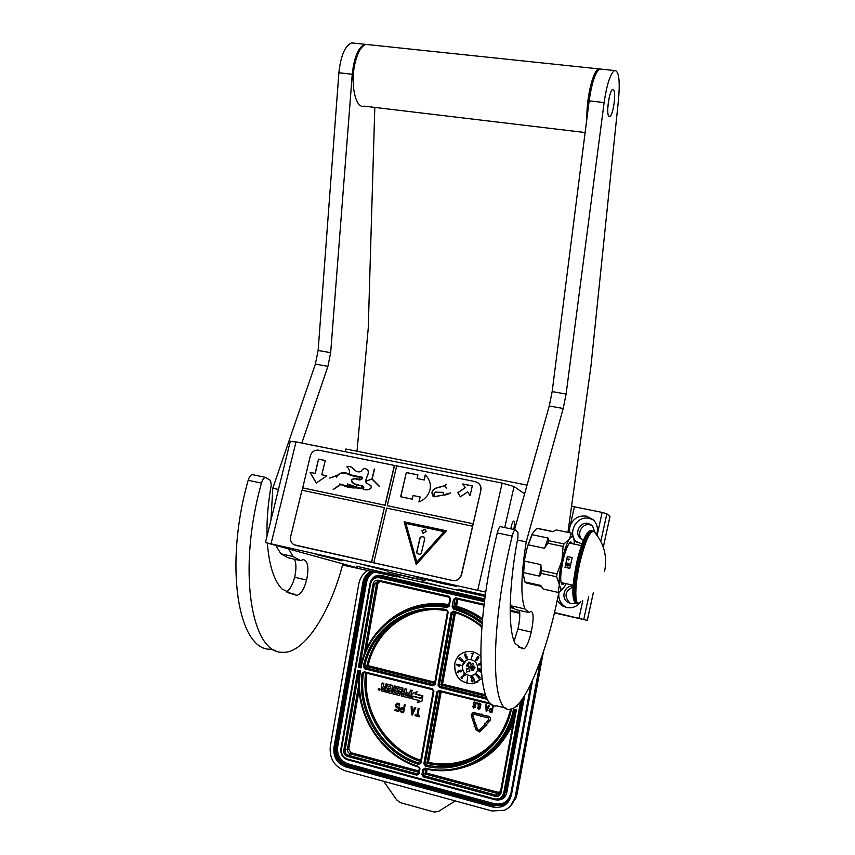 <?xml version="1.0" encoding="UTF-8"?>
<svg xmlns="http://www.w3.org/2000/svg" width="855" height="855" viewBox="0 0 855 855"><rect width="100%" height="100%" fill="white"/><g stroke="black" fill="none" stroke-linecap="round" stroke-linejoin="round"><path stroke-width="1.28" d="M571.567 506.128L574.389 506.801L569.516 528.796L569.687 532.74M597.111 535.369L602.144 512.412L574.389 506.801M602.144 512.412L606.858 513.78L609.989 516.58L603.299 547.211M527.043 485.127L345.826 449.014L345.174 451.718M574.165 540.627L582.031 543.972M596.587 534.674C598.404 528.989 597.303 524.019 593.274 519.744L586.455 516.153C578.814 515.244 573.406 518.344 570.253 525.462M557.161 600.573L561.81 605.596L566.32 607.499C572.305 608.536 577.168 606.623 580.908 601.738M554.393 612.907L587.31 620.367L554.478 612.522M592.558 525.729L590.132 524.831C581.849 522.704 575.853 534.61 582.533 539.911L583.463 540.296M573 587.022C564.995 590.944 563.915 596.277 569.783 603.01L570.584 603.48M342.566 565.027L396.731 576.901L391.793 575.319L485.159 596.437M485.768 592.141L265.435 542.562L357.198 567.827L342.684 564.61M411.811 577.884L425.373 580.695L387.24 571.792L411.811 577.884M341.925 560.859L315.313 554.243L341.925 560.859M441.629 583.334L456.506 586.402L416.022 576.954L441.629 583.334M384.953 573.203L399.926 576.334L356.482 566.181L384.953 573.203M485.341 595.144L458.024 589.138L485.234 595.871M441.394 586.37L422.637 581.774L441.394 586.37M386.375 570.584L364.177 565.091L386.375 570.584M574.261 540.713L577.339 542.658C566.502 534.247 576.056 515.009 589.384 518.408L593.53 519.99M558.935 592.43C558.144 598.447 560.196 603.213 565.07 606.719L566.491 607.531M580.609 538.65C573.876 533.306 579.925 521.304 588.272 523.442L592.43 525.611L595.069 532.793M575.864 603.032L570.648 603.502L567.741 602.262L569.783 603.01M573.074 585.996C564.535 585.119 560.356 597.837 567.741 602.262M290.251 441.479L296.012 441.885L502.152 483.107L514.037 486.559L524.607 493.805M510.809 528.839L511.226 526.509C511.995 523.346 512.829 521.539 513.716 521.09C514.742 521.368 514.838 523.688 513.994 528.027L513.641 529.427M473.093 714.278L472.644 715.464L473.723 714.214L481.012 716.063L480.884 716.789L482.829 715.806L481.718 713.978L481.579 714.716L472.986 712.76L471.223 714.598L471.319 715.87L474.087 724.153L475.412 723.747L472.644 715.464M540.403 660.691L515.298 796.358C513.887 802.973 510.232 807.612 504.322 810.273L492.031 810.978L345.067 770.729C334.252 766.55 329.325 758.492 330.287 746.565L358.822 583.815C359.976 577.905 362.99 573.438 367.874 570.413M466.67 761.933L465.451 761.602M466.616 761.944L465.398 761.623M455.32 800.921L438.348 811.523L434.148 812.036L400.514 802.695L396.763 799.991L383.703 781.31M403.795 695.147L402.256 694.784L402.299 693.234L404.18 693.704L403.891 695.094M358.993 671.261L345.057 750.38L343.774 750.348C343.539 753.341 344.768 755.35 347.483 756.397L416.855 775.154L419.089 773.7L419.976 768.837L418.523 766.39C379.877 754.901 353.543 710.815 360.564 670.854L359.859 671.442M418.523 767.149C379.738 755.574 353.201 711.617 359.805 671.442L357.882 670.181L343.774 750.348M448.597 605.853L447.678 606.558L435.281 605.287C399.595 604.132 367.575 631.011 360.714 666.59L361.077 667.937C368.077 627.976 407.429 599.654 447.08 607.659L449.27 606.088L450.585 598.746L449.035 596.32L378.53 580.246C375.666 579.904 373.838 581.186 373.037 584.093L358.395 667.274L360.789 665.992M424.956 768.121L422.798 769.596L421.921 774.47L423.46 776.939L495.312 796.358C498.326 796.86 500.261 795.642 501.116 792.703L516.399 709.789L515.458 710.377L500.367 792.286L515.469 710.377L513.524 709.062C505.861 750.605 464.009 777.729 424.956 768.121L425.149 768.88C437.888 771.67 450.435 771.253 462.79 767.64C489.904 758.545 507.154 739.383 514.56 710.152L514.518 710.131M516.505 705.941L516.954 706.775L517.232 705.268M379.631 690.156L380.315 689.397L378.786 688.328M384.985 687.046L383.382 685.988L383.874 683.252L382.11 683.06L381.554 686.191L382.271 687.345L381.223 688.051L381.319 690.936L385.274 691.941L386.62 685.657L390.756 686.939L390.446 688.67L387.86 688.019L387.593 689.515L390.179 690.167L389.955 691.428L387.048 690.69L386.46 692.24L399.221 695.425L400.268 691.802L397.18 690.37L397.265 688.585L401.508 689.408L401.187 695.97L409.791 698.15L410.507 697.68L411.779 690.519L410.347 690.156L409.737 693.544L406.456 692.71L406.189 694.217L409.47 695.04L409.246 696.312L405.676 695.393L406.82 689.012L405.056 688.82L404.447 692.208L402.566 691.727L402.577 688.2L396.528 686.715L395.384 690.829L398.462 692.261L398.462 693.587L394.593 692.593L395.726 686.234L394.305 685.87L392.83 692.4L391.398 692.037L392.424 686.298L391.943 685.528L385.926 684.053L384.942 687.281L383.521 686.928L383.521 683.412L382.11 683.06M392.873 692.155L391.74 691.877L392.766 686.138L392.285 685.368L386.268 683.893M404.49 691.962L402.908 691.556L402.908 688.029L396.859 686.554M409.78 693.298L406.456 692.71M410.347 697.99L412.11 690.348L410.347 690.156M399.541 695.265L400.6 691.631L397.522 690.199L397.607 688.425M390.489 688.435L387.86 688.019M385.274 691.941L386.353 685.838M421.055 698.193L413.371 696.504L411.586 698.61L419.078 700.502L417.229 702.671L421.943 701.186L422.862 696.066L420.874 698.396L413.371 696.504M421.943 701.186L422.862 696.066M420.767 698.086L422.883 695.81L415.412 693.929L417.229 691.791L412.196 693.458L411.287 698.524L413.275 696.194L420.767 698.086L422.562 695.991L415.081 694.1L416.909 691.962L412.196 693.458M411.287 698.524L413.425 696.237M417.005 715.165L415.402 714.759L415.06 715.699L419.26 716.779L419.41 715.956L417.635 715.496L418.886 708.517L418.223 708.346L416.973 715.325L415.199 714.866M419.26 716.779L419.602 715.838L417.839 715.379L419.089 708.41L418.223 708.346M414.162 709.233L412.089 708.71L412.003 706.604L411.148 706.54L411.522 714.791L412.399 715.015L415.573 707.673L414.899 707.502L414.109 709.383L411.896 708.816L411.811 706.711L411.148 706.54M412.399 715.015L415.765 707.566L414.899 707.502M403.72 708.122L401.326 707.683L399.83 709.885L400.418 711.766L403.581 712.749L404.971 704.969L404.308 704.798L403.688 708.282L401.123 707.801M403.581 712.749L405.174 704.862L404.308 704.798M398.633 711.478L399.606 707.074L396.977 707.256L396.143 705.482L397.564 703.943L399.67 705.696L398.377 703.28L396.496 703.494L395.566 705.503L396.314 707.769L398.697 707.865L398.227 710.516L395.053 709.693L394.903 710.526L398.633 711.478L399.403 707.181L398.633 706.989M398.259 710.355L395.053 709.693M398.067 708.218L398.697 707.876M399.67 705.696L399.093 703.483L397.137 703.141M398.238 707.267L396.496 706.454L397.137 703.996M476.684 725.361L475.059 724.238L474.033 726.173L474.696 725.97L476.011 729.903L479.409 731.923L485.202 726.023L484.133 724.997L479.014 730.491L477.336 729.497L476.021 725.564L476.684 725.361L474.888 724.356M479.014 730.491L477.507 729.379L476.214 725.5M480.382 731.452L485.362 725.906L484.133 724.997M486.933 725.179L486.559 724.548L490.118 720.487C491.133 718.67 490.685 717.292 488.75 716.372L483.374 715.165L483.118 716.597L488.323 717.911L488.878 719.579L485.319 723.64L484.785 723.127L484.935 725.211L486.933 725.179L486.388 724.666L489.947 720.605C490.973 718.777 490.514 717.409 488.59 716.49L483.374 715.165M485.458 723.49L484.785 723.127M481.611 714.566L474.151 712.675L472.302 713.017M482.829 715.806L481.718 713.978M475.412 723.747L472.815 715.346M492.074 709.052L490.236 708.72L489.071 710.441L489.52 711.873L491.946 712.621L493.036 706.668L492.042 709.201L490.075 708.838M491.946 712.621L493.207 706.551L492.533 706.54M488.162 706.882L486.581 706.486L486.516 704.883L485.843 704.862L486.11 711.146L486.784 711.317L489.231 705.706L488.109 707.021L486.41 706.593L485.843 704.862M486.784 711.317L489.391 705.599L488.718 705.578M479.623 708.987L480.852 704.52L479.516 703.131L478.073 703.975L478.255 706.796L480.125 706.732L479.334 708.496L477.421 707.513L478.351 709.201L479.965 708.549L480.734 705.3L480.168 703.569L478.415 703.526M477.293 703.387L477.582 702.639L476.994 702.65L477.293 703.387L476.994 702.65M474.824 707.78L476.053 703.312L474.728 701.923L473.275 702.767L473.467 705.589L475.327 705.525L474.536 707.288L472.633 706.305L473.552 707.993L475.166 707.342L475.936 704.103L475.369 702.372L473.617 702.329M480.649 656.341C477.079 652.825 472.922 651.189 468.155 651.435C460.888 652.408 456.367 656.587 454.604 663.95C454.347 676.733 460.375 683.337 472.687 683.786L481.974 678.592M379.973 689.568L378.872 688.318L378.092 689.087L379.193 690.338L379.973 689.568M395.726 686.234L393.963 686.031M394.593 692.593L395.384 686.394M398.462 693.587L394.251 692.764M406.82 689.012L405.056 688.82M405.676 695.393L406.488 689.183M409.246 696.312L405.345 695.564M389.955 691.428L386.706 690.851M478.02 707.502L477.421 707.513M479.057 708.56L478.383 708.539M473.221 706.305L472.633 706.305M474.258 707.352L473.585 707.342M462.876 652.835C458.472 655.154 455.758 658.831 454.732 663.886C454.465 676.658 460.492 683.273 472.804 683.722L478.084 681.916M378.583 689.942L378.733 688.521L378.979 689.226L379.535 688.724L378.925 689.782M382.666 688.275L384.675 688.777L384.408 690.274L382.623 689.825L382.666 688.275M411.886 709.511L413.873 710.013L412.078 714.246L411.886 709.511M403.507 709.276L403.068 711.755L400.674 710.965L401.059 708.816L403.507 709.276M491.903 709.96L491.561 711.862L489.712 711.264L490.022 709.618L491.903 709.96M486.41 707.117L487.927 707.502L486.538 710.729L486.41 707.117M478.116 705.172L479.153 703.847L480.179 704.499L480.221 705.706L478.693 706.38L478.18 704.798M473.317 703.975L473.777 702.895L474.942 702.789L475.423 704.499L473.894 705.172L473.392 703.59M477.689 669.465C477.86 663.256 474.974 659.932 469.01 659.494C465.441 660.028 463.218 662.112 462.352 665.735C462.213 672.062 465.184 675.375 471.276 675.674C474.717 675.065 476.855 672.992 477.689 669.465M467.204 680.537L467.642 676.594M466.883 681.585L467.514 680.099M462.288 678.154L461.508 677.716L462.053 676.754M462.373 678.496L462.587 677.972L461.39 677.78L461.647 677.042L465.024 675.322L463.602 674.071L464.383 675.45L461.059 677.352L461.326 678.549L462.47 678.036M464.703 675.728L465.141 675.258L463.602 674.071M460.845 671.987L461.764 670.844L460.289 670.128L457.436 671.303L457.307 672.714L458.43 672.81L457.639 671.57L459.488 671.57L460.268 670.438L461.144 671.025L460.845 671.987L461.369 671.624L461.326 670.341L459.424 670.523M459.488 671.57L459.947 670.555M458.43 672.81L457.617 672.009L457.97 671.335M459.103 670.961L457.436 671.303M459.092 664.773L456.281 664.592L459.456 666.537L459.648 665.297L461.123 665.286L456.324 664.282M461.08 665.596L459.156 664.346M459.456 666.537L459.755 665.318M460.428 659.857L459.306 658.842L460.236 657.698L459.723 657.399L458.633 658.735L460.706 660.616L461.166 659.451M462.48 661.161L461.422 661.257L463.175 661.236L462.299 659.419L461.016 658.948L460.471 660.049L459.188 658.906L459.723 657.399M466.851 658.735L467.012 656.576L465.857 655.593L465.163 656.437L464.906 654.673L466.135 654.823L465.344 653.947L464.554 654.567L466.338 658.799L467.044 658.542L467.076 657.142L465.505 655.732M466.135 654.823L464.874 653.99M465.227 656.213L465.12 654.481M471.201 658.478L473.082 653.648L471.158 653.327L472.591 654.171L471.201 658.478L472.965 653.701L471.158 653.327M477.956 658.895L478.928 657.089L477.55 656.864L475.273 660.284L476.62 660.637L478.49 658.393L478.682 656.897L477.55 656.864M476.62 660.637L477.614 659.034M480.617 664.538L478.918 664.581L479.153 663.416L478.49 664.976L480.841 664.763M481.076 669.059L478.832 669.166L481.098 669.465M481.151 670.256L479.238 670.021L478.597 670.844L481.322 672.372M479.602 676.733L476.673 674.125M480.168 677.865L479.388 676.284M478.597 677.759L475.968 674.841M479.046 678.956L478.437 677.299M474.461 680.238L472.751 676.668L474.45 681.51L474.482 679.768L472.751 676.668M474.739 681.414L474.482 679.768M472.441 681.371L471.597 680.601L472.484 676.754L470.56 677.064L472.056 677.406L471.158 680.27L472.174 682.001L472.997 681.125L471.864 681.382L471.479 680.666L472.366 676.818L470.56 677.064M472.697 681.82L472.719 680.719M379.331 689.878L378.786 689.707L379.353 689.739M384.451 690.028L382.623 689.825M382.965 688.35L382.965 689.654M403.955 694.955L402.256 694.784M402.587 693.309L402.587 694.613M412.26 713.807L412.089 709.565M403.09 711.595L400.974 711.221M491.582 711.713L489.947 711.456M486.698 710.366L486.581 707.16M479.452 706.412L478.693 706.38M474.653 705.204L473.894 705.172M466.37 660.252L462.416 665.714C462.266 672.03 465.238 675.343 471.329 675.642L473.969 674.787M464.383 675.45L461.978 676.369M460.706 660.616L461.529 659.44L462.705 660.712L461.615 661.022M461.839 659.141L461.305 659.034M462.299 659.419L461.721 659.205M480.563 664.559L479.847 664.773M480.767 662.753L479.869 663.63L480.446 664.613M481.076 669.144L478.853 668.845M480.008 669.989L479.463 670.021M480.841 670.16L480.211 670.106M379.417 689.365L378.829 689.472M469.972 670.897L469.117 669.978L473.681 664.25L472.42 663.298L467.856 669.038L466.894 668.183L466.306 672.212L469.972 670.897L469 670.042L473.563 664.303L472.42 663.298M467.931 668.941L466.894 668.183M472.751 670.427L475.006 667.68L474.375 666.291L472.847 666.911L471.468 668.749L471.586 670.363L473.114 670.192L474.739 668.161L474.632 666.537L473.456 666.483M470.122 664.1L470.229 662.518L468.818 662.123L466.52 665.778L467.343 666.494L468.455 666.088L466.873 665.115L468.583 664.271L468.711 662.582L470.122 664.1L470.111 662.572L468.818 662.123M468.326 664.602L468.754 662.572M468.145 666.366L468.316 665.799L467.012 665.35L467.503 664.367M467.835 663.854L467.151 664.111M457.094 664.763L459.039 665.169L458.9 666.045L457.094 664.763M466.691 656.822L466.381 658.318L465.473 656.672L465.975 656.148L466.691 656.822M475.679 659.942L476.374 658.745L477.165 659.451L476.449 660.349L475.658 659.643M478.447 657.516L477.143 658.457L477.336 657.377L478.447 657.516M480.82 664.228L480.51 663.288M481.29 672.094L479.078 670.662L481.183 670.641M458.921 665.917L457.382 664.827M481.237 671.987L480.414 671.816M480.531 671.752L479.826 671.57M479.933 671.506L479.27 671.175M473.104 669.764L471.907 669.957L471.875 668.685L473.98 666.804L474.333 668.225L473.104 669.764M473.114 669.764L472.505 670.074M471.8 669.294L471.875 668.685M524.756 581.849L523.249 573.598L524.617 559.159L524.671 561.126L540.873 564.631L541.397 573.427L556.68 576.762L561.03 589.629L564.279 587.129L566.074 583.676M563.253 588.539L558.764 592.558L543.128 588.988L558.518 592.504M574.378 544.143L574.143 540.435C573.448 536.032 571.91 535.497 569.526 538.842L571.29 533.071L556.274 529.95L552.768 531.671L536.801 528.337L532.163 533.862L532.099 534.696L548.215 538.084L548.696 540.713L563.969 543.93L563.071 546.452L561.906 560.602L556.979 573.919L556.68 576.762M524.617 559.159L527.439 546.601L532.163 533.862M561.917 560.549C564.247 550.417 566.78 543.182 569.526 538.842L563.969 543.93M536.801 528.337L538.65 528.721M573.673 538.329L571.29 533.071M524.19 580.769L524.788 581.924L540.777 585.451L543.128 588.988M541.322 586.38L526.872 583.185L524.788 581.924M541.397 573.427L539.719 576.163L523.581 572.626L523.249 573.598M561.906 560.602C559.726 570.819 558.86 578.953 559.298 585.012L558.176 592.323M523.581 572.626L524.671 561.126M541.675 570.595L556.979 573.919M527.439 546.601L528.326 544.849L544.528 548.29L547.788 543.214L563.071 546.452M528.326 544.849L532.099 534.696M544.528 548.29L548.215 538.084M547.788 543.214L548.696 540.713M572.529 543.759L570.777 541.888C568.18 543.513 565.561 549.915 562.9 561.094C560.025 575.885 559.993 583.676 562.814 584.467L564.225 583.27M540.873 564.631L539.719 576.163M569.772 542.636L569.943 543.214M585.119 132.536L364.038 106.138C355.359 109.248 349.834 82.721 355.349 61.891C358.042 51.717 361.569 45.892 365.94 44.407L598.372 68.849C595.486 70.58 592.772 76.832 590.207 87.584C587.823 98.496 586.701 108.938 586.851 118.931M369.178 44.749L365.94 44.407M600.392 69.052L598.372 68.849M609.091 98.047L607.83 107.527M510.243 603.374L511.194 605.832L524.949 608.952L529.085 612.597L530.987 611.314C533.734 612.148 533.819 619.073 531.244 632.091C528.882 641.891 526.456 647.481 523.965 648.87L521.176 648.015L515.223 643.58C507.849 630.659 508.522 586.498 517.959 537.239L517.938 532.473L515.159 529.747C514.133 530.271 513.139 532.387 512.188 536.085C489.562 628.104 490.781 714.31 510.189 709.169L511.012 709.073C525.59 706.732 547.927 649.437 558.807 592.526M511.194 605.832L515.544 609.508L529.331 612.65M518.729 647.128L522.768 648.079M519.413 610.395C520.214 614.531 519.733 620.73 517.959 629.013L514.09 641.058M601.61 69.18L599.601 68.977C595.24 72.397 591.756 83.021 589.148 100.858L552.159 391.59L549.263 405.975L514.55 529.619M512.188 536.085L497.279 532.932C474.536 624.599 476.556 710.719 496.712 705.803L506.171 708.164M497.279 532.932C498.23 529.245 499.245 527.15 500.314 526.637L500.784 526.733M517.435 540.05L526.231 541.91C520.93 574.891 520.492 597.239 524.949 608.952M567.934 532.376L590.955 366.154L618.55 99.137C620.153 79.878 618.774 70.345 614.424 70.527C610.214 73.979 606.772 84.656 604.122 102.547L566.106 394.059L563.199 408.498L526.231 541.91M614.04 90.619C616.06 95.707 612.757 115.82 609.786 116.686L608.397 115.607C606.302 110.84 609.604 90.309 612.608 89.444L614.04 90.619M275.876 545.49L280.803 553.762L293.158 556.562L300.671 560.634L303.236 559.576C307.928 560.848 309.061 567.667 306.624 580.043C304.091 589.277 300.853 594.375 296.909 595.315L292.154 594.011L282.043 589.02C273.974 580.641 269.079 565.347 267.358 543.149M280.803 553.762L288.06 557.759L300.671 560.634M287.953 592.718L294.793 594.332M294.473 559.223C296.354 563.392 296.407 569.409 294.644 577.264C292.634 584.841 289.898 589.747 286.425 591.991M354.889 43.252L351.576 42.9C344.928 45.871 340.707 55.821 338.89 72.75L318.135 350.443L315.377 364.08L272.788 488.237L270.96 520.064M267.027 536.085C266.61 520.203 268.01 503.221 271.238 485.148L270.533 480.499L265.478 477.368C263.853 477.731 262.517 479.634 261.47 483.107L248.174 480.296C223.732 566.096 238.331 650.516 270.426 649.223L275.748 650.559M248.174 480.296C249.222 476.844 250.579 474.942 252.236 474.6L253.016 474.76M288.648 548.995L293.158 556.562M272.788 488.237L278.474 489.445M368.077 44.642L364.829 44.3C358.298 47.282 354.109 57.274 352.26 74.246L330.671 352.677L327.903 366.357L301.858 443.05M357.005 451.237L368.249 328.192L374.8 107.42M261.47 483.107C237.113 569.216 251.081 653.744 282.567 652.258L283.924 652.312C304.946 652.515 330.65 611.464 342.866 563.894M567.987 564.866L567.624 565.989L568.842 565.721L567.784 565.871M567.677 566.021L568.789 565.55M604.592 571.375C607.542 556.348 604.004 543.085 593.979 531.575L591.82 530.912C587.684 533.68 583.377 544.592 578.888 563.637C573.972 585.472 573.758 605.554 578.215 603.374L580.791 601.792C574.838 609.904 573.972 588.871 579.637 563.808C585.13 541.172 589.918 530.431 593.979 531.575L594.161 531.778M575.8 602.999C571.642 600.274 571.91 587.011 576.591 563.189C581.026 544.528 585.248 533.98 589.287 531.564M574.667 601.364C571.76 596.758 572.412 584.04 576.601 563.221M567.378 556.552L565.005 567.293L569.815 568.329L572.187 557.578L567.378 556.552L565.005 567.293M568.864 565.615L569.954 565.358L569.334 564.086L569.89 565.187L568.864 565.615L569.943 565.347L569.323 564.076M568.372 563.434L569.238 564.108L568.436 563.274M567.955 564.621L568.18 563.498L567.934 564.621M567.057 563.84L567.528 563.253L566.48 563.028L567.057 563.84L567.517 563.253M567.218 564.557L566.213 564.332L567.057 564.663L567.1 564.011M566.106 564.781L566.769 565.583L565.925 565.508L566.972 565.732L566.149 565.112L567.175 564.899L566.096 564.77L566.908 564.941M565.925 565.508L566.983 565.743L566.128 565.112L567.154 564.888M567.912 559.277L568.372 560.014L569.109 559.533L568.906 558.914L567.912 559.277M567.784 564.589L568.019 563.466L569.152 563.926M567.122 564.439L566.373 564.129L567.122 564.439M295.36 545.266L452.658 580.556C457.104 581.079 460.076 579.124 461.55 574.688L480.852 490.535C481.408 487.585 480.617 485.148 478.479 483.203L477.603 482.583M480.67 490.417C481.226 487.478 480.435 485.031 478.287 483.086L475.188 481.611L396.699 465.847L387.272 505.679L473.157 523.784L480.852 490.535M371.444 562.333L384.397 507.614L301.965 490.225L290.657 536.651C289.995 540.296 291.149 543.01 294.099 544.785L452.455 580.492C456.912 581.015 459.883 579.059 461.358 574.624L473.157 523.784M396.688 465.89L318.701 450.179C314.565 449.794 311.765 451.707 310.322 455.918L302.157 490.257M470.058 495.697L472.313 485.875L462.801 483.951L465.141 487.735L457.788 492.651L460.343 496.808L467.706 491.892L470.058 495.697M400.632 496.734L412.238 499.149L413.093 495.505L420.083 496.947L418.918 501.938C430.631 497.525 434.436 483.267 425.224 474.963L424.059 479.944L417.069 478.522L417.924 474.888L406.328 472.548L400.632 496.734M450.521 493.068L450.457 492.918C447.101 494.5 444.835 495.12 443.681 494.788L443.253 492.362L436.445 492.191C432.78 491.336 434.725 496.563 433.271 496.424C431.016 492.427 432.128 489.616 436.584 488.013L445.006 485.79L446.257 488.205L445.22 485.726L446.428 484.379L445.017 485.619L436.542 487.852C431.967 489.509 430.845 492.405 433.186 496.552C435.174 496.317 432.78 491.561 436.456 492.352L443.157 492.501L443.574 494.906C444.835 495.291 447.154 494.682 450.521 493.068M434.361 496.605L443.681 495.002L434.383 496.744M473.029 523.72L387.272 505.679M472.462 526.188L386.706 508.094L373.753 562.846M416.235 564.589L446.406 530.795L404.137 521.774L416.235 564.589M394.55 465.462L385.124 505.262L302.723 487.916M384.397 507.614L371.604 562.376M302.542 487.852L385.124 505.262M310.066 472.366L316.265 483.022L326.834 475.818L321.79 474.782L325.253 460.492L318.552 459.124L315.089 473.392L310.066 472.366L316.361 482.957M349.321 474.525L362.199 477.325C361.793 480.093 359.624 480.617 355.68 478.907C351.298 478.789 350.571 480.243 353.521 483.278C356.631 484.871 359.784 485.779 362.98 486.035L363.279 488.836C365.598 491.518 374.576 488.365 370.033 485.213L366.87 483.278C362.851 479.901 371.69 472.997 366.742 469.288C364.369 468.006 362.541 468.69 361.238 471.34C359.26 472.27 357.283 472.035 355.317 470.645L351.619 467.204C350.432 466.563 344.586 465.398 347.942 467.867C349.449 469.577 349.919 471.789 349.321 474.525C345.206 471.714 341.156 472.024 337.18 475.444L329.624 478.063L336.988 475.701L336.464 477.133C342.77 467.29 351.843 478.586 359.998 476.759L359.517 479.783C356.428 477.304 347.365 478.918 353.489 483.535L362.948 486.292L363.706 487.179C362.103 486.324 361.152 486.762 360.842 488.504L347.365 483.919L355.776 487.927C350.646 488.13 345.698 486.976 340.942 484.464L333.3 489.509L340.856 484.422L339.724 484.154M363.343 488.889L354.259 487.414C349.203 487.19 344.394 486.035 339.788 483.941M364.722 489.53C367.223 491.037 374.832 487.532 370.119 485.255L366.955 483.321C362.67 480.916 371.861 472.291 366.827 469.331L366.432 469.096M355.937 471.009L351.17 466.937M365.48 481.247L372.011 479.142L379.502 486.388L372.182 478.96L374.533 469.064L371.946 478.918L365.641 481.44M394.39 465.377L384.974 505.187M467.706 491.892L470.079 495.59M457.788 492.651L460.407 496.766M465.141 487.735L457.927 492.726M462.801 483.951L465.27 487.81M472.302 485.918L462.929 484.026M406.328 472.548L400.792 496.766M417.913 474.931L406.478 472.623M417.069 478.522L424.059 479.944M425.352 475.113L424.208 480.018M420.083 496.947L419.1 501.842M445.017 485.619L436.606 487.895C432.074 489.488 430.952 492.384 433.25 496.595L433.421 496.702M443.157 492.501L443.574 494.906M446.182 484.325L445.081 485.661M445.006 485.79L446.267 488.194M450.489 492.982L443.713 494.799M443.189 492.32L436.125 492.277C432.887 491.604 434.81 496.819 433.335 496.456M443.521 494.938L434.436 496.637M404.137 521.774L416.342 564.471M446.385 530.816L404.287 521.839M315.089 473.392L310.247 472.441M318.552 459.124L315.26 473.478M325.242 460.535L318.723 459.21M321.79 474.782L326.792 475.85M342.257 484.913L345.196 486.11M354.291 487.425L343.731 485.116M343.09 484.86L339.852 483.973M348.017 484.507L353.521 487.126M362.584 485.811L356.172 484.657M361.836 477.111L350.55 475.113M348.231 473.969C343.592 471.468 339.649 472.462 336.389 476.951M348.252 474.258L350.55 475.38M361.483 477.229L362.21 477.603C361.312 480.05 358.982 480.382 355.22 478.586C351.02 478.971 350.475 480.638 353.575 483.567L356.482 485.074M362.157 485.897L363.033 486.324C365.577 490.652 355.99 487.916 353.628 486.901M360.842 488.504L361.099 488.515C361.27 486.965 362.167 486.623 363.803 487.478C363.61 488.686 362.712 489.028 361.099 488.515M359.517 479.783L360.286 476.834L362.125 477.571C362.755 478.747 361.954 479.484 359.741 479.783M363.257 487.008C361.783 486.452 360.992 486.965 360.906 488.536M360.062 476.791L359.581 479.815M337.244 475.476L329.699 478.095M340.579 484.336L333.204 489.477M371.946 478.918L365.641 481.322M374.298 469.01L372.096 478.992M372.011 479.142L379.374 486.527M444.205 531.65L416.813 562.12L405.869 523.431L444.205 531.65M444.066 531.586L416.813 562.12M426.132 531.65L425.245 529.277L421.91 530.741L422.819 533.114L426.132 531.65M419.88 554.275L421.333 553.303L424.775 538.543L424.262 537.218L421.536 536.555L420.083 537.528L416.642 552.277L417.176 553.623L419.88 554.275M424.978 529.127L422.049 530.795L423.236 533.317M424.144 537.154L421.686 536.619L420.222 537.592L416.78 552.319L417.464 553.741M569.516 528.796L568.693 532.537M578.974 618.069L582.779 600.734M583.783 619.223L588.7 596.715M600.819 541.375L606.858 513.78M587.278 620.345L593.381 592.408M603.277 547.147L609.978 516.463M504.739 527.556L514.037 486.559M477.742 590.26L502.152 483.107M271.056 543.737L296.012 441.885M542.978 653.263L516.751 794.947L515.298 796.358M532.676 680.003L511.365 795.3C508.607 804.726 502.409 808.627 492.769 807.002L345.751 766.882C337.094 763.536 333.151 757.092 333.91 747.537L362.905 582.308C363.941 577.178 366.656 573.438 371.049 571.108M543.331 652.205L517.072 794.06L510.724 805.741M531.308 682.963L510.617 794.872C509.527 799.863 506.748 803.315 502.28 805.271L493.228 805.752L346.296 765.695C338.174 762.564 334.476 756.525 335.203 747.569L364.187 582.437C365.277 577.178 368.142 573.534 372.812 571.493M511.365 795.3L510.617 794.872L531.286 683.027M492.769 807.002L494.051 804.972L347.408 765.033C339.307 761.912 335.62 755.884 336.336 746.949L365.277 582.159C366.261 577.253 368.89 573.716 373.133 571.567M345.751 766.882L347.942 763.846C340.386 760.939 336.945 755.318 337.618 746.981L333.91 747.537M362.905 582.308L366.549 582.287C367.607 577.243 370.397 573.801 374.928 571.974M510.617 794.872C509.537 799.874 506.759 803.337 502.28 805.271L507.058 801.99L503.093 804.491L494.051 804.972L494.511 803.721L347.942 763.846M531.041 683.53L510.852 793.558M510.724 793.515C508.319 801.734 502.922 805.132 494.511 803.721M337.618 746.981L366.549 582.287M495.462 799.82C501.372 800.686 505.155 798.228 506.812 792.467L524.735 695.35M484.817 598.96L381.17 575.458C376.392 574.731 372.93 576.623 370.792 581.122M510.766 604.838L510.211 604.72M506.812 792.467L505.562 792.457L522.971 698.108M502.751 797.405L504.974 793.002C504.322 796.048 502.622 798.153 499.865 799.329L494.479 799.617L494.447 798.837L347.408 758.994C343.069 757.338 341.092 754.11 341.476 749.322L370.568 583.933C371.85 579.284 374.779 577.232 379.353 577.777L484.454 601.674M381.17 575.458L380.646 576.527L376.521 576.676L380.646 576.527L484.657 600.135M511.45 606.216L510.189 605.928M522.309 699.091L504.974 793.002L503.734 792.991C502.366 797.694 499.267 799.649 494.447 798.837M494.414 799.543L347.525 759.764L347.408 758.994M494.457 799.607L347.525 759.764C342.641 757.893 340.44 754.302 340.878 748.991L369.991 583.73M341.476 749.322L340.878 748.991L370.001 583.623C371.188 578.963 374.052 576.601 378.626 576.527C374.009 576.633 371.113 579.027 369.937 583.687L370.568 583.933M379.353 577.777L379.877 576.708L484.614 600.499M510.189 606.302L511.771 606.665M520.62 701.399L503.734 792.991M510.168 607.52L513.192 608.215M360.564 670.854L357.882 670.181M358.395 667.274L361.077 667.937M516.399 709.789L513.524 709.062M482.07 623.69C473.392 616.883 463.902 612.041 453.61 609.166L452.135 606.751L453.46 599.408L455.736 597.848L484.122 604.314M519.722 612.437L510.168 610.256M515.864 706.497L516.954 706.775M364.294 671.784L432.395 688.799L433.934 691.246L421.034 762.949L418.704 764.381C381.854 753.276 356.417 711.745 362.103 673.355L364.294 671.784L364.433 672.618L432.406 689.579M510.873 709.094L511.108 710.655C502.719 749.974 462.779 775.175 425.48 766.198L423.856 763.707L436.787 691.962L439.043 690.455L490.663 703.355M487.724 699.486L439.577 687.495L438.027 685.047L451.055 612.725L453.417 611.207C463.752 614.136 473.243 619.095 481.878 626.074M448.191 612.062L435.184 684.331L432.929 685.838L364.807 668.867L363.332 666.376C371.038 628.478 408.701 602.123 446.545 609.615L448.191 612.062L446.705 610.513L447.496 611.785L434.5 684.011L447.528 611.827M418.629 767.127L418.523 766.39M419.356 768.356L419.976 768.837M419.324 768.506L418.426 773.326L419.089 773.7M347.483 756.397L350.39 753.854C348.231 753.02 347.248 751.417 347.44 749.044L345.057 750.38C344.864 752.774 345.858 754.388 348.028 755.211L417.358 773.935L416.855 775.154M418.458 773.166L417.358 773.935L418.319 773.604M373.037 584.093L374.319 584.211L378.124 581.058M360.66 666.579L359.848 666.376L374.319 584.211L376.585 583.623L378.22 581.058M378.53 580.246L378.68 581.144L449.067 597.185M449.035 596.32L450.585 598.746M449.922 598.511L448.576 605.821L449.89 598.479L449.142 597.217M449.27 606.088L448.298 606.334M447.08 607.659L448.394 606.227M501.116 792.703L500.367 792.286L498.102 795.011L495.772 795.118L423.952 775.72L423.193 774.491L424.069 769.618L424.999 768.859M500.378 792.318L498.102 795.011L499.844 793.419L497.514 793.515L426.004 774.235L425.245 773.005L425.95 769.094M495.312 796.358L497.973 792.275L426.506 773.027L423.46 776.939M421.921 774.47L426.506 773.027L427.169 769.34M422.798 769.596L424.7 768.891M515.49 710.355L514.56 710.12M455.683 598.714L454.721 599.515L453.61 609.166M482.391 620.185C474.247 614.253 465.473 609.978 456.068 607.36L454.133 608.065C464.244 610.887 473.606 615.589 482.209 622.183M482.53 618.731C474.482 612.992 465.825 608.835 456.581 606.27L456.068 607.36L455.33 606.152L452.135 606.751M456.506 598.895L453.46 599.408M455.843 598.746L484.016 605.169L455.843 598.746L455.736 597.848M519.776 613.324L510.168 611.133M432.395 688.799L433.303 690.84L420.361 762.575L433.25 690.926L433.934 691.246M421.034 762.949L419.249 763.184C382.89 752.24 357.775 711.264 363.386 673.387L364.348 672.575M418.704 764.381L420.393 762.404M362.103 673.355L364.903 672.735M423.856 763.707L425.127 763.739L438.049 692.026L439.064 691.257M436.787 691.962L439.31 691.332M439.043 690.455L439.128 691.289L492.127 704.509M510.114 709.18L510.36 710.249C502.997 737.683 486.516 755.564 460.898 763.878C449.42 767.149 437.771 767.512 425.94 764.979L425.127 763.739L427.169 762.307L439.94 691.492M511.108 710.655L510.04 709.18M510.371 710.281C502.997 737.673 486.506 755.531 460.898 763.878L462.801 762.436C451.365 765.695 439.759 766.059 427.981 763.547L427.169 762.307L428.43 762.329L441.159 691.791M425.48 766.198L428.43 762.329C457.446 768.987 488.804 755.275 503.563 728.642M486.933 698.001L440.069 686.341L439.299 685.111L452.327 612.832L453.257 612.041M439.577 687.495L442.056 685.261L441.287 684.043L454.219 612.298M438.027 685.047L442.537 684.118L442.056 685.261L486.142 696.216M451.055 612.725L453.952 612.223M453.417 611.207L453.503 612.073C463.795 615.002 473.232 619.95 481.803 626.939M435.184 684.331L433.421 684.684L365.341 667.744L364.604 666.505C371.519 633.373 401.412 608.525 434.714 609.337L446.631 610.491M432.929 685.838L434.468 684.128M364.807 668.867L365.341 667.744L367.639 666.772L366.902 665.532C373.293 639.85 388.373 622.258 412.121 612.768M363.332 666.376L368.163 665.66L367.639 666.772L434.607 683.412M446.545 609.615L446.705 610.513M418.619 772.247L350.39 753.854L350.924 752.678L348.712 749.076L347.44 749.044L358.897 683.989M364.038 654.802L376.585 583.623L377.846 583.741L379.994 581.443M448.597 605.682L437.279 604.592C428.248 604.432 419.538 605.842 411.17 608.813C419.538 605.832 428.248 604.432 437.279 604.592L435.281 605.287C399.52 604.143 367.447 631.14 360.628 666.772M487.938 754.292C500.635 744.416 509.505 731.485 514.518 715.485M457.853 599.205L456.581 606.27L455.33 606.152L456.634 598.928M420.553 761.516C384.9 750.359 360.361 710.206 365.619 672.917M485.159 751.192C478.362 756.312 470.902 760.063 462.801 762.436C470.902 760.052 478.351 756.301 485.148 751.182M418.843 770.975L350.924 752.678M348.712 749.076L359.111 690.038M366.293 649.34L377.846 583.741M448.8 604.538C425.266 601.108 404.693 606.943 387.069 622.045M500.464 791.762L497.973 792.275M462.993 767.576C486.292 760.897 503.018 745.988 513.16 722.87M420.778 760.234C385.872 749.13 361.847 709.821 366.87 673.227M485.587 694.805L442.537 684.118L455.426 612.661M434.821 682.205L368.163 665.66C375.174 631.877 406.606 607.071 440.592 609.658M517.959 629.013L531.244 632.091M549.263 405.975L563.199 408.498M552.159 391.59L566.106 394.059M589.148 100.858L604.122 102.547M294.644 577.264L306.624 580.043M315.377 364.08L327.903 366.357M318.135 350.443L330.671 352.677M338.89 72.75L352.26 74.246M576.847 603.128C572.487 604.945 572.743 584.97 577.606 563.36C582.095 544.325 586.412 533.424 590.559 530.645L593.049 530.987M576.591 563.189C579.017 551.122 584.168 537.624 586.017 535.048C587.834 532.163 589.341 530.699 590.559 530.645L592.013 530.88M350.657 475.156L361.964 477.186M353.97 483.545L354.707 483.951M355.862 484.507L362.52 485.779M593.434 592.355L587.31 620.356M561.81 605.596L565.07 606.719M290.315 441.223L265.435 542.562M516.954 794.701L515.351 799.436M494.479 799.617L499.865 799.329M418.426 773.326L419.303 768.453L418.555 767.159M358.929 671.239L359.805 671.453M449.089 597.207L378.68 581.144M425.085 768.912C437.846 771.691 450.414 771.274 462.79 767.64M510.168 611.143L519.776 613.334M432.438 689.622L364.433 672.618M432.491 689.632L433.25 690.926M492.191 704.552L439.128 691.289M453.471 612.084C463.773 615.012 473.21 619.982 481.803 626.993M434.714 609.337L446.652 610.502M552.939 531.564L537.047 528.251M562.814 584.467L561.895 584.264M523.965 648.87L523.217 648.689M614.424 70.527L599.601 68.977M500.314 526.637L515.159 529.747M609.786 116.686L608.995 116.59M296.909 595.315L295.638 595.016M364.829 44.3L351.576 42.9M252.236 474.6L265.478 477.368M581.443 545.629L569.377 543.096M573.128 585.226L561.083 582.586M568.906 558.914L568.115 559.886"/></g></svg>
